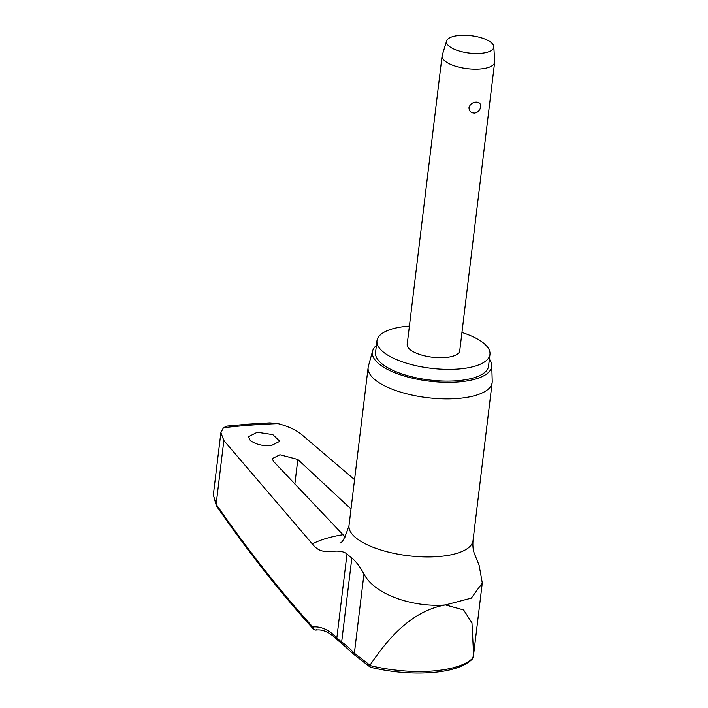 <?xml version="1.0" encoding="UTF-8"?>
<svg xmlns="http://www.w3.org/2000/svg" width="708" height="708" viewBox="0 0 708 708"><rect width="100%" height="100%" fill="white"/><g stroke="black" fill="none" stroke-linecap="round" stroke-linejoin="round"><path stroke-width="1.06" d="M315.768 630.049L317.166 629.934C323.521 629.465 330.3 632.81 337.495 639.952A3.177 2.69 -44.2 0 1 336.849 637.873A146.087 56.109 -92.5 0 0 312.768 626.987L313.529 629.2L315.582 630.058M223.454 427.729L227.179 426.066L247.959 424.189L269.783 422.871L278.014 423.623A362.593 132.732 6.9 0 0 250.172 425.189A362.593 132.732 6.9 0 0 223.454 427.729L220.896 432.668L223.852 440.509L216.135 504.264L213.391 495.104M250.251 440.403L248.393 436.739L257.305 432.269L272.775 434.615L279.828 441.288L270.907 445.774C262.234 446.04 255.349 444.243 250.251 440.403M345.141 536.974L273.421 461.297L272.279 458.598L279.943 454.757L297.829 459.457L351.009 508.999M489.387 359.151A60.083 21.992 -173.1 0 1 491.741 365.328A60.083 21.992 -173.1 0 1 458.12 381.966A60.083 21.992 -173.1 0 1 397.878 373.904A60.083 21.992 -173.1 0 1 372.629 350.911L368.381 366.231A62.463 22.868 6.9 0 0 368.133 367.47L349.009 525.531A62.463 22.868 6.9 0 0 438.128 556.568A62.463 22.868 6.9 0 0 473.033 540.54C472.528 546.629 473.263 551.665 475.236 555.656L479.148 565.4L482.281 582.967L471.351 598.127L445.482 604.933C416.1 607.544 375.806 596.278 363.956 574.082C360.337 567.197 356.301 561.816 351.841 557.957A67.021 24.532 -173.1 0 1 347.009 553.868C335.654 546.231 323.503 558.426 312.334 543.939L223.852 440.509M409.401 326.105A56.905 20.833 6.9 0 0 408.764 326.149A56.905 20.833 6.9 0 0 376.966 340.752A56.905 20.833 6.9 0 0 458.156 369.027A56.905 20.833 6.9 0 0 489.954 354.425A56.905 20.833 6.9 0 0 461.952 332.459M376.966 340.752L375.55 352.487A56.905 20.833 6.9 0 0 456.74 380.762A56.905 20.833 6.9 0 0 488.538 366.16L489.954 354.425M368.133 367.47A62.463 22.868 6.9 0 0 457.253 398.507A62.463 22.868 6.9 0 0 492.157 382.479A62.463 22.868 6.9 0 0 492.219 381.214L491.741 365.328M372.629 350.911A60.083 21.992 -173.1 0 1 376.391 345.477M473.183 657.723A79.323 29.037 -173.1 0 1 432.367 671.025A79.323 29.037 -173.1 0 1 369.868 665.511L369.974 665.219C385.32 642.607 409.109 611.331 445.482 604.933L463.607 609.933L471.962 622.872L473.599 654.67L472.59 658.794C464.961 666.458 451.191 671.06 431.287 672.6C411.321 673.954 391.011 672.166 370.346 667.237L354.761 655.121A3.177 2.221 -43 0 1 354.752 655.121A3.177 2.221 -43 0 1 354.372 653.28A146.087 75.411 -96.8 0 0 341.672 641.961A67.021 24.532 -173.1 0 1 336.849 637.873L347.009 553.868M493.821 46.666L494.68 61.587A26.47 9.691 -173.1 0 1 494.653 62.224A26.47 9.691 -173.1 0 1 479.865 69.021A26.47 9.691 -173.1 0 1 442.102 55.87A26.47 9.691 -173.1 0 1 442.234 55.242L446.624 40.949A23.824 8.717 -173.1 0 1 459.819 35.4A23.824 8.717 -173.1 0 1 493.821 46.666A23.824 8.717 -173.1 0 1 480.493 53.348A23.824 8.717 -173.1 0 1 456.51 50.118A23.824 8.717 -173.1 0 1 446.624 40.949M475.865 102.102C479.192 101.952 480.803 103.527 480.714 106.811C479.971 110.395 477.918 112.466 474.537 113.032C470.997 112.988 469.139 111.209 468.97 107.696C469.97 104.342 472.263 102.474 475.865 102.102M494.653 62.224L459.74 350.77A26.47 9.691 -173.1 0 1 444.951 357.558A26.47 9.691 -173.1 0 1 407.189 344.407L442.102 55.87M369.868 665.511L370.213 667.184M315.502 630.058L316.503 629.775L315.502 630.058M369.974 665.219L354.372 653.28L363.956 574.082M278.014 423.623C288.112 426.287 296.024 429.96 301.75 434.641L354.558 479.661M354.796 655.165A3.177 2.221 -43 0 1 354.761 655.13L342.522 644.218A3.177 2.46 -54.3 0 1 341.672 641.961L351.841 557.957M342.663 534.761A109.271 40.002 6.9 0 0 312.334 543.939M312.768 626.987A2351.1 903.027 87.5 0 1 216.135 504.264A3.177 2.505 145.3 0 0 216.453 505.946A3.177 2.505 145.3 0 0 216.462 505.955C248.066 551.612 280.421 592.693 313.529 629.2M294.855 484.051L297.829 459.457M342.522 644.218L337.495 639.952M213.391 495.078L216.409 505.866M220.878 432.668L213.32 495.096M339.849 543.001C342.088 543.337 345.141 537.522 349.009 525.531M492.157 382.479L473.033 540.54M482.281 582.967L473.599 654.67"/></g></svg>
